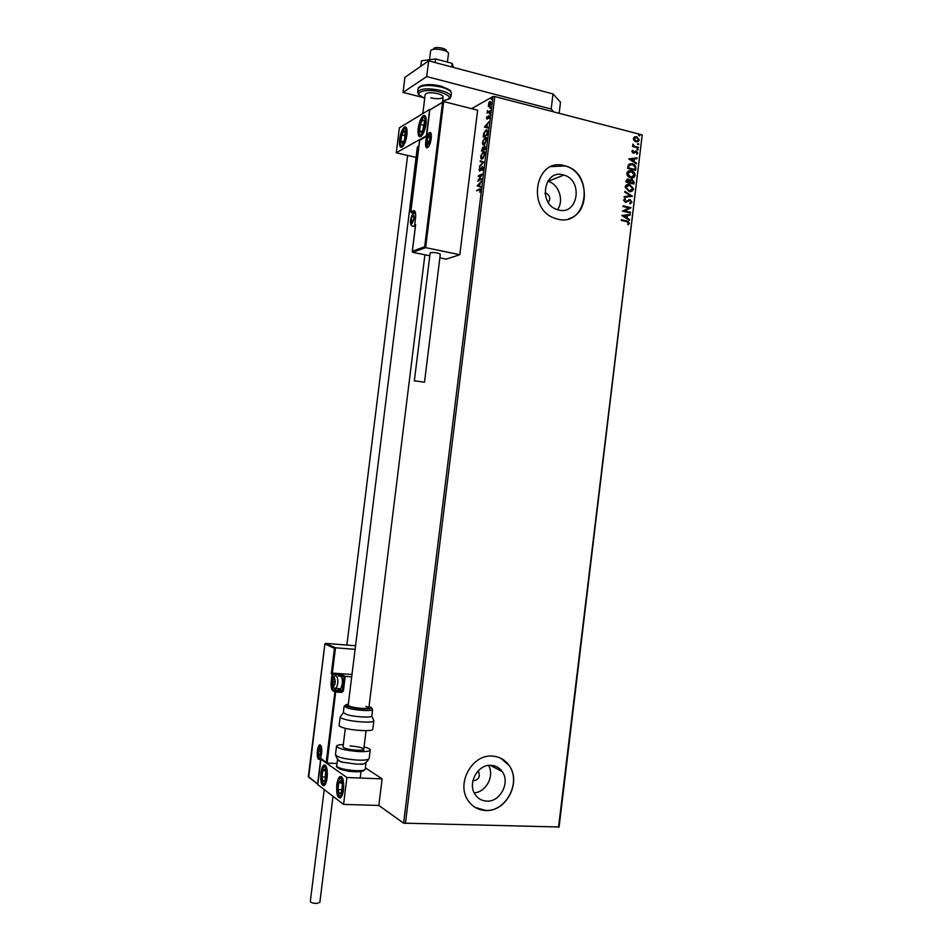 <?xml version="1.0" encoding="UTF-8"?>
<svg xmlns="http://www.w3.org/2000/svg" width="951" height="951" viewBox="0 0 951 951"><rect width="100%" height="100%" fill="white"/><g stroke="black" fill="none" stroke-linecap="round" stroke-linejoin="round"><path stroke-width="1.43" d="M472.956 780.521L473.978 780.676C478.745 779.582 480.303 776.67 478.638 771.962L477.901 771.118M548.287 202.432C550.76 198.604 550.023 195.502 546.088 193.148L545.042 192.946M486.698 801.122C500.202 802.192 510.497 782.411 502.187 771.546C499.43 767.707 495.721 765.626 491.061 765.329C477.866 764.057 467.238 783.303 475.084 794.418C477.901 798.614 481.777 800.849 486.698 801.122M474.192 792.813C486.116 792.326 494.746 775.802 488.564 765.424M558.736 210.04C578.184 215.342 583.367 180.131 563.907 175.067L563.028 174.829C544.079 169.302 538.004 203.526 556.894 209.493L558.736 210.04M557.476 209.696C564.347 200.59 558.926 184.149 548.049 181.308L547.74 181.225M557.75 219.158C587.504 227.123 595.029 173.225 565.227 165.89L564.276 165.629C535.663 157.141 526.069 208.78 554.576 218.195L557.75 219.158M568.9 218.682C591.451 212.56 588.562 171.501 565.096 165.938L551.152 166.603M485.676 810.49C506.324 812.059 521.837 781.77 509.023 765.353C504.85 759.647 499.275 756.556 492.309 756.093C472.374 754.095 456.088 783.113 467.833 800.112C472.136 806.638 478.08 810.097 485.676 810.49M475.143 807.399L485.569 810.43C506.205 811.988 521.719 781.71 508.904 765.293L500.856 758.292M558.534 827.299L642.21 134.899L559.093 826.99L403.593 823.15L378.843 805.449L382.124 778.869L365.398 767.861M488.327 106.571L488.814 102.625L489.979 101.317L491.12 103.183L489.278 106.714L488.327 106.571L488.541 105.739M490.038 111.54L487.114 113.133L487.483 110.542L488.16 111.778L490.134 110.803L490.038 111.54M486.436 118.233L487.031 116.604L487.114 118.495L488.79 115.653L489.456 116.747L488.862 118.471L488.719 116.379L487.518 118.744L487.031 119.22L486.817 118.328M487.435 132.736L487.162 134.959L483.179 136.98L483.786 133.211L485.937 130.085C487.102 129.384 487.601 130.263 487.435 132.736M485.414 149.188L481.444 151.114L482.858 147.096L483.595 147.583L484.796 145.574L485.414 149.188M483.833 162.074L479.494 166.96L482.87 162.455L480.16 161.539L480.255 160.743L483.833 162.074M481.777 178.764L477.735 181.237L481.265 175.162L478.329 176.482L478.412 175.745L482.359 173.974L478.829 180.06L481.777 178.764M479.161 189.76L476.558 190.878L479.292 189.011L480.469 190.176L479.791 192.173L480.065 190.355L479.161 189.76M403.593 823.15L492.963 96.55L471.565 108.652M407.622 155.441L346.865 645.075M477.164 185.873L481.503 180.975L480.017 183.317L479.684 185.992L480.73 187.24L477.188 185.742M483.179 168.089L482.05 170.645L482.264 167.305L479.744 171.228L479.031 169.944L479.922 167.804L479.815 170.502L482.359 166.568L483.179 168.089M482.359 158.948C481.23 159.53 480.671 158.662 480.707 156.333L483.239 151.625C484.38 151.031 484.927 151.922 484.879 154.276L482.359 158.948M484.107 144.766C482.965 145.372 482.419 144.516 482.442 142.198L484.986 137.443C486.127 136.825 486.674 137.693 486.627 140.047L484.107 144.766M484.404 127.113L488.778 121.835L487.269 124.296L486.948 126.982L488.101 127.291L488.006 128.088L484.416 126.994M489.468 114.025L489.622 112.8L489.468 114.025M490.169 108.39L490.312 107.166L490.169 108.39M491.298 99.201L491.441 97.977L491.298 99.201M634.067 140.665L633.342 138.513L634.531 136.873L636.671 136.718L639.357 140.07L636.195 141.913L634.067 140.665M638.287 148.011L632.474 146.525L633.414 146.038L632.867 144.088L634.436 146.192L638.371 147.31L638.287 148.011M631.785 151.375L632.772 150.234L633.2 152.398L636.29 151.126L637.788 153.04L636.825 154.276L636.231 151.839L633.152 153.111L631.785 151.375M635.839 168.268L635.589 170.395L627.612 168.422L628.326 164.915L632.379 163.798C634.697 164.273 635.839 165.759 635.839 168.268L635.327 170.336M633.937 183.995L625.96 182.057L626.115 180.761L628.349 179.133L629.954 180.405L632.284 179.489L634.162 182.164L633.937 183.995M632.451 196.31L624.106 197.344L624.201 196.572L630.537 195.787L624.748 192.114L624.831 191.341L632.451 196.31M630.525 212.263L630.442 212.965L622.441 211.11L628.968 207.912L623 206.522L623.083 205.808L631.072 207.687L624.581 210.884L630.525 212.263L630.18 212.905M626.65 221.631L621.324 220.406L621.407 219.693L627.945 221.25L629.407 223.259L628.278 224.781L627.708 224.281L628.587 223.081L626.65 221.631M642.21 134.899L494.782 96.55L405.399 823.542M621.906 215.58L630.263 214.379L630.18 215.14L627.505 215.485L627.196 218.064L629.633 219.598L629.55 220.359L621.906 215.58M631.951 202.159L629.966 203.799L629.633 203.134L631.131 202.016L630.061 200.447L625.235 202.206L623.559 200.126L625.128 198.676L625.556 199.341L624.379 200.328L625.283 201.493L630.24 199.769L631.951 202.159L630.358 203.704M628.968 191.484L625.152 186.99C625.948 184.684 627.482 183.84 629.788 184.435L633.556 188.952C632.76 191.21 631.238 192.054 628.968 191.484M630.62 177.873L630.406 177.813C628.231 177.243 627.03 175.757 626.804 173.344C627.589 171.049 629.134 170.205 631.428 170.811C633.711 171.335 634.959 172.856 635.197 175.353C634.4 177.611 632.879 178.443 630.62 177.873M628.766 158.9L637.099 157.854L637.004 158.615L634.341 158.912L634.032 161.48L636.469 163.061L636.374 163.834L628.766 158.9L637.099 157.854M637.455 150.092L636.873 149.343L637.598 148.927L638.192 149.676L637.455 150.092M638.109 144.707L637.527 143.946L638.252 143.53L638.846 144.29L638.109 144.707M639.179 135.922L638.585 135.161L639.322 134.745L639.904 135.506L639.179 135.922M492.963 96.55L494.782 96.55M621.383 219.836L627.672 221.333L629.407 223.259M629.134 223.33L628.207 224.709M621.906 215.508L630.263 214.379M630.002 214.462L629.907 215.176M627.196 218.064L627.505 215.485M626.923 218.148L629.633 219.598M623.844 215.972L626.138 217.66L626.65 215.604L623.844 215.972L626.412 217.577M623.071 205.963L631.072 207.687M630.786 207.936L624.581 210.884M624.308 210.967L630.251 212.346M626.495 202.135L629.122 200.459M624.866 198.771L625.556 199.341M625.294 199.425L624.379 200.328M624.118 200.411L625.283 201.493M625.021 201.576L625.877 201.505M628.563 199.829L630.026 199.71M629.764 199.805L631.69 202.242M624.201 196.631L630.537 195.787M624.807 191.591L632.463 196.191M627.101 184.53L629.788 184.435M629.514 184.53L633.556 188.952M633.283 189.047L631.298 191.484M627.505 185.231L625.71 187.252L628.48 190.794L630.905 190.794M629.693 185.136L625.972 187.157L629.051 190.782L632.736 188.785L629.693 185.136M626.982 179.216L628.349 179.133M628.088 179.228L629.954 180.405M630.81 179.537L632.165 179.454M631.892 179.549L634.162 182.164M633.889 182.259L633.687 183.935M631.143 180.238L629.978 182.461L633.211 183.091L632.082 180.155L630.513 180.916L630.24 182.366L633.211 183.091M627.434 179.905L626.602 181.641L629.431 182.176L628.278 179.834L626.864 181.546L629.431 182.176M628.682 170.93L631.428 170.811M631.155 170.918C633.437 171.43 634.686 172.951 634.923 175.448L635.197 175.353M634.923 175.448L633.009 177.849M629.098 171.632L627.351 173.617L630.323 177.231L632.593 177.159M631.345 171.513L627.624 173.522L630.703 177.159L634.376 175.174L631.345 171.513M629.514 163.893L632.379 163.798M632.118 163.905C634.424 164.368 635.577 165.866 635.565 168.363M630.014 164.582L628.766 165.581L628.242 168.018L634.852 169.492L634.971 166.794L632.296 164.499L629.039 165.486L628.516 167.911L634.852 169.492M636.825 157.961L636.742 158.651M634.032 161.48L634.341 158.912M633.758 161.587L636.469 163.061M630.691 159.328L632.986 161.088L633.497 159.007L630.691 159.328L633.259 160.981M632.534 150.365L633.223 150.769M632.95 150.876L632.498 151.518M632.237 151.625L633.2 152.398M632.938 152.505L633.758 152.362M635.149 151.221L636.29 151.126M636.017 151.233L637.788 153.04M637.515 153.135L636.801 154.264M634.971 152.457L635.66 151.863M634.697 152.564L634.02 153.123M637.325 149.034L638.192 149.676M632.534 145.99L633.414 146.038M632.712 144.29L633.449 144.576M633.033 144.98L634.436 146.192M634.174 146.299L638.371 147.31M637.978 143.637L638.846 144.29M634.543 136.861L636.671 136.718M636.409 136.837L639.357 140.07M639.084 140.177L637.883 141.842M634.923 137.538L633.782 138.81L635.874 141.283L637.55 141.164M636.599 137.431L634.055 138.703L636.148 141.176L638.644 139.892L636.599 137.431M639.048 134.864L639.904 135.506M477.14 190.259L480.303 188.952M477.687 185.861L481.408 181.748M480.742 187.169L477.664 185.98M479.566 183.805L478.127 185.397L479.316 185.861L479.946 183.888M478.412 180.94L478.924 180.084M478.912 175.864L482.193 174.39M481.729 179.121L478.829 180.06M479.696 171.239L479.506 170.419M482.181 167.352L482.359 166.568M482.87 162.455L479.589 166.163M483.37 162.573L480.16 161.539M480.659 161.658L480.754 160.909M481.86 159.09L481.158 157.45M482.632 152.719L483.239 151.625M484.927 153.218L484.011 152.362M482.098 158.33L483.441 157.985M483.144 152.362L481.111 156.107L482.442 158.223L484.475 154.502L483.144 152.362M481.991 150.852L482.062 150.222M482.716 147.869L482.858 147.096M484.653 146.335L484.796 145.574M485.569 147.904L484.701 146.311L483.655 148.998L485.45 148.843M483.619 149.283L482.775 147.833L481.943 150.187L483.738 149.402M481.943 150.187L483.203 149.569M485.462 148.736L485.2 147.809M483.619 149.366L485.093 148.653M483.584 144.921L482.906 143.292M484.404 138.525L484.986 137.443M486.674 139.024L485.771 138.168M483.821 144.148L485.165 143.827M484.891 138.18L482.858 141.961L484.19 144.029L486.223 140.273L484.891 138.18M483.726 136.706L483.809 136.076M485.307 131.202L485.937 130.085M487.53 131.476L486.734 130.798M487.518 131.832L485.842 130.81L484.107 133.402L483.679 136.041L487.197 134.626M483.679 136.041L486.841 134.436L487.078 131.725M484.915 127.113L486.567 126.875L487.269 124.331M488.006 128.076L484.891 127.232M487.197 124.914L485.367 126.554M488.814 116.26L488.79 115.653M487.019 119.22L486.924 118.506M488.136 112.301L487.804 111.683M488.659 111.909L490.074 111.231M490.585 107.558L489.908 107.962M489.67 102.197L489.943 101.341M491.156 102.411L490.55 102.114M489.171 106.06L490.038 105.989M489.848 102.066L488.445 104.669L489.373 105.977L490.752 103.386L489.848 102.066M426.012 123.808C424.978 130.323 423.243 134.566 420.794 136.552C418.511 137.265 417.644 134.543 418.202 128.385C419.225 121.894 420.96 117.651 423.421 115.642C425.691 114.928 426.559 117.651 426.012 123.808M399.61 139.25C399.063 145.206 399.86 147.857 401.976 147.215C404.258 145.348 405.899 141.271 406.885 134.994C407.42 129.039 406.636 126.376 404.532 127.03C402.225 128.92 400.585 132.997 399.61 139.25M396.27 152.778L399.372 127.826L429.626 109.46L426.369 135.838L396.27 152.778L416.086 157.426M429.626 109.46L430.482 109.674M418.939 145.919L417.37 147.06L348.161 705.416L351.05 706.807C360.156 708.638 366.099 708.959 368.893 707.746L365.933 706.331M320.891 773.044C321.45 768.931 322.413 766.292 323.768 765.115C326.573 764.628 327.691 768.8 327.132 777.633C326.562 781.746 325.599 784.385 324.255 785.55C321.438 786.002 320.309 781.841 320.891 773.044M343.525 789.699C344.084 780.438 342.847 776.087 339.816 776.646C338.401 777.882 337.403 780.581 336.82 784.765C336.25 793.99 337.486 798.341 340.541 797.818C341.956 796.581 342.954 793.883 343.525 789.699M346.901 777.514L343.573 804.391L317.777 784.611L320.927 759.219L346.901 777.514L382.124 778.869M343.573 804.391L378.843 805.449M320.927 759.219L321.604 759.255L320.796 758.304L327.096 763.082L337.011 763.498M447.434 62.1L448.48 53.529C448.848 50.07 432.491 47.407 430.755 50.665L430.553 51.211M433.585 48.632C434.833 46.302 446.471 48.192 446.233 50.676L447.065 51.734M352.001 674.473L332.363 673.094L335.501 647.797L334.443 648.392L324.873 643.91L325.456 643.375L335.501 647.797L355.115 649.331M325.456 643.375L355.555 645.753M326.217 762.108L334.942 691.841L332.802 690.688C331.281 689.332 330.77 686.075 331.245 680.928L332.089 674.081L331.305 673.688L332.363 673.094L340.613 674.116L345.213 676.375L351.704 676.827M324.873 644.16L308.706 777.193M308.409 776.598L317.824 784.183L308.35 776.919M327.096 763.082L335.774 691.115L341.611 691.496L339.436 690.343L333.623 689.974L335.917 692.019L341.766 692.387L343.406 690.949L345.213 676.375L344.143 676.969L339.792 674.818L339.626 676.244M412.722 252.158L412.354 251.254L424.669 246.784L425.632 247.64L412.698 252.3L429.804 255.795M439.861 257.852L446.233 259.147L459.82 254.713L477.628 110.197L443.701 101.567L425.632 247.64L459.82 254.713M415.551 225.399L412.354 251.254M424.669 246.784L442.536 102.375L443.701 101.567M442.536 102.375L429.804 109.876L442.631 102.185M429.828 110.078L426.607 136.112M426.559 136.469L419.676 140.332L426.535 136.338M411.854 223.319L413.792 218.778L413.483 215.663L412.045 216.281L410.891 219.99L411.854 223.319M412.08 222.831L413.792 218.778L413.483 215.663L412.045 216.281L410.891 219.99L411.189 223.093L412.08 222.831M413.721 216.638L412.045 216.281M413.423 220.537L410.891 219.99M333.373 686.099L335.037 682.889L334.847 679.264L333.658 678.657L332.66 681.653L333.373 686.099M333.599 685.6L335.037 682.889L334.847 679.264L333.658 678.657L332.66 681.653L332.838 685.267L333.599 685.6M341.825 677.278C343.359 679.787 343.335 683.198 341.742 687.502L340.957 688.286M339.269 688.904L341.017 688.191C342.871 683.151 342.895 679.204 341.076 676.339L340.517 676.304M335.121 681.819L332.66 681.653M334.3 685.374L332.838 685.267M319.013 755.95L320.63 752.954L320.463 749.269L319.322 748.496L318.347 751.373L319.013 755.95M319.239 755.451L320.63 752.954L320.463 749.269L319.322 748.496L318.347 751.373L318.502 755.046L319.239 755.451M320.713 751.48L318.347 751.373M320.011 755.106L318.502 755.046M427.95 144.088L429.947 139.274L429.626 136.243L428.116 137.075L426.94 140.938L427.261 143.958L427.95 144.088M428.176 143.589L429.947 139.274L429.626 136.243L428.116 137.075L426.94 140.938L427.261 143.958L428.176 143.589M429.911 137.515L428.116 137.075M429.436 141.533L426.94 140.938M405.126 131.119L404.127 130.774L401.75 134.816L400.846 141.152L402.321 143.506L404.71 139.476L405.126 131.119M405.031 131.975L404.127 130.774L401.75 134.816L400.846 141.152L402.321 143.506L404.71 139.476L405.613 133.092L405.031 131.975M405.399 135.696L401.75 134.816M403.509 141.794L400.846 141.152M325.717 770.726L324.885 768.99L322.793 770.631L321.89 776.931L323.078 781.639L325.183 780.046L325.717 770.726M325.658 771.344L324.885 768.99L322.793 770.631L321.89 776.931L323.078 781.639L325.183 780.046L325.658 771.344M325.48 770.738L322.793 770.631M325.777 777.074L321.89 776.931M340.613 793.633L341.659 791.612L342.36 784.86L340.862 780.498L338.663 782.851L337.962 789.556L339.448 793.93L340.613 793.633M340.72 792.777L341.659 791.612L342.36 784.86L340.862 780.498L338.663 782.851L337.962 789.556L339.448 793.93L340.72 792.777M341.873 782.97L338.663 782.851M341.991 789.687L337.962 789.556M422.731 130.81L424.574 121.336L422.743 119.683L420.271 124.45L419.605 130.858L421.4 132.558L422.731 130.81M422.815 130.216L424.574 121.336L422.743 119.683L420.271 124.45L419.605 130.858L421.4 132.558L422.815 130.216M424.301 125.437L420.271 124.45M422.101 131.464L419.605 130.858M356.447 764.117L343.204 762.286C339.519 761.335 337.629 760.42 337.51 759.516L336.702 765.983C338.354 768.289 344.654 769.858 355.638 770.667C361.653 770.845 364.851 770.322 365.243 769.109L366.028 762.773C365.624 763.57 363.674 764.022 360.156 764.152L356.447 764.117M350.051 745.941C357.968 746.559 362.533 747.652 363.769 749.222C363.484 750.03 361.154 750.363 356.78 750.208C348.815 749.578 344.226 748.485 343.014 746.927L345.32 728.311M364.055 746.915C368.085 747.973 370.153 748.984 370.236 749.959C369.796 751.278 366.028 751.813 358.931 751.563C345.95 750.553 338.485 748.77 336.523 746.226C336.713 745.251 338.984 744.704 343.311 744.562M343.311 712.703L347.258 714.736C355.377 717.09 372.376 717.922 371.817 715.972L372.602 709.553M339.115 725.387L339.103 725.458C339.138 726.195 340.684 727.016 343.739 727.895C353.332 730.772 373.458 731.664 372.804 729.215L373.838 720.822M333.016 796.296L319.845 902.451L316.505 903.45C312.867 903.272 310.811 902.63 310.311 901.5L324.22 789.544M414.684 380.828L424.503 382.243L414.684 380.828M424.503 382.231L440.301 254.262C438.197 252.835 434.94 252.3 430.53 252.633L430.161 252.942M435.142 62.576L435.594 58.938L421.459 60.805L420.77 66.332M435.594 58.938L452.129 63.36L451.689 66.974M452.129 63.36L453.544 67.462M422.613 97.394L403.034 92.425L404.9 77.376L428.651 60.84L553.018 93.923L560.496 102.221L559.14 113.288M553.874 111.921L551.176 109.032L553.018 93.923M403.034 92.425L426.702 76.567L551.176 109.032M428.651 60.84L426.702 76.567M425.192 94.518L425.192 94.434C426.654 92.509 430.791 92.235 437.591 93.602C441.276 94.613 443.118 95.754 443.118 97.014C441.644 98.94 437.531 99.225 430.767 97.87M318.609 759.231C315.851 757.638 317.67 742.921 320.356 745.097C323.162 746.594 321.307 761.525 318.609 759.231M320.725 745.762L320.439 745.536C322.936 745.56 320.82 760.253 320.297 758.256L320.297 758.351M318.395 756.223L319.417 758.506M331.305 673.688L334.443 648.392M317.646 783.672L320.796 758.304M332.446 681.118L332.196 681.094C331.768 685.778 332.244 688.738 333.623 689.974L332.802 690.688M339.757 689.154L340.256 689.63L339.436 690.343L338.473 689M338.651 676.173L338.841 674.651L333.052 674.247L332.196 681.094L331.245 680.928M340.256 689.63L342.431 690.771L344.143 676.969M332.909 673.367L332.089 674.081L333.052 674.247L332.909 673.367M338.687 673.772L338.841 674.651L340.613 674.116M343.406 690.949L342.431 690.771L341.766 692.387M429.365 132.676C433.038 130.251 431.1 145.955 427.522 147.536C423.884 149.818 425.798 134.364 429.365 132.676M430.815 133.568L428.307 135.874M426.559 144.005L427.784 147.048M419.676 140.332L410.82 211.847L413.412 210.718C415.29 210.397 415.991 212.834 415.539 218.041L414.648 225.173L415.635 224.769M415.04 211.883L411.45 212.798L414.006 213.345M414.898 211.657L413.412 210.718M415.171 226.076L414.648 225.173L415.432 225.946M414.648 225.292L415.539 218.041M415.528 218.148L415.48 218.088C415.171 211.609 414.66 209.458 413.923 211.621L411.331 212.751L410.808 211.978M411.783 223.854C414.267 219.978 414.636 217.006 412.889 214.914C410.428 218.778 410.059 221.761 411.783 223.854M414.588 225.328L413.483 226.362L412.425 226.029M333.302 686.61C335.406 684.613 335.762 681.724 334.383 677.932C332.291 679.929 331.935 682.818 333.302 686.61M340.351 688.976L333.563 687.882C330.877 685.386 333.444 673.855 335.751 676.137L336.571 676.03C338.52 679.953 338.283 684.173 335.834 688.679L334.752 688.595M318.954 756.449C320.974 754.737 321.331 751.884 320.011 747.866C318.003 749.59 317.646 752.443 318.954 756.449M427.879 144.611C430.446 140.391 430.827 137.384 428.996 135.601C426.44 139.809 426.072 142.816 427.879 144.611M405.661 129.431C403.331 125.318 398.291 141.33 400.799 144.802C403.081 149.093 408.241 132.89 405.661 129.431M326.217 769.43C324.327 761.478 319.726 773.745 321.771 781.175C323.613 789.259 328.309 776.931 326.217 769.43M340.743 795.44C344.417 791.981 343.156 774.696 339.566 779.047C335.953 782.507 337.141 799.601 340.743 795.44M422.922 132.13C427.082 124.545 425.275 111.956 421.234 120.147C417.144 127.648 418.868 140.177 422.922 132.13M335.477 754.63L335.465 754.714C337.427 757.341 344.892 759.148 357.861 760.134C364.97 760.36 368.738 759.801 369.19 758.434L370.224 750.042M336.713 765.912L336.702 765.983C334.431 767.088 345.165 771.974 355.258 771.689C360.809 772.057 364.138 771.225 365.243 769.169M355.044 771.689C348.328 771.309 343.097 770.346 339.376 768.812M371.793 716.079L373.85 720.751C374.516 723.105 354.402 722.154 344.797 719.348C341.742 718.481 340.185 717.696 340.149 716.983L340.161 716.911M371.056 707.496L372.614 709.494C373.184 711.384 356.197 710.516 348.066 708.21L344.119 706.236M348.304 704.251C344.428 704.691 344.726 705.559 349.172 706.866C359.537 709.779 378.664 709.505 369.024 706.641M450.964 96.657L451.356 93.495C451.368 91.141 447.969 89.002 441.133 87.088C428.473 84.544 420.794 85.079 418.083 88.693L418.071 88.847M440.063 92.045C424.194 87.718 410.666 93.448 424.728 98.262C414.529 92.544 419.748 94.731 417.679 92.009C420.378 88.419 428.057 87.896 440.729 90.44C447.552 92.342 450.964 94.47 450.952 96.8C449.122 98.036 453.199 98.535 442.655 100.77C452.403 98.928 451.535 96.027 440.063 92.045M418.464 93.983L417.679 92.009L418.083 88.693C418.107 87.754 419.32 86.719 421.709 85.59C427.403 84.128 433.775 84.306 440.824 86.113M477.628 771.416L478.638 771.962M545.089 193.517L546.088 193.148M490.217 765.317L502.187 771.546M548.049 181.308L563.907 175.067M430.565 51.128L429.495 59.747M425.192 94.434L422.826 113.597M360.203 778.025L361.011 771.499M363.46 751.623L366.052 730.677M368.881 707.794L424.907 254.797M443.118 96.943L442.465 102.292M308.338 776.777L324.873 643.91M326.431 762.643L320.998 758.827M430.981 133.901L429.995 133.663C430.197 132.141 430.637 133.164 431.35 136.73C430.375 142.591 429.412 145.907 428.461 146.668M425.43 247.581L412.52 252.229M412.259 251.551L415.539 225.078M426.535 136.266L429.804 109.876M411.331 212.751L410.761 211.907L419.653 140.142M413.305 213.904C411.795 214.902 410.844 217.601 410.463 221.999C410.582 224.757 411.45 226.172 413.091 226.231L415.349 226.635M341.742 687.502L341.017 688.191M320.927 746.071C318.68 745.322 316.671 754.666 319.144 757.614L320.38 758.423M428.295 146.87C425.418 147.5 426.524 136.076 429.341 134.662M406.279 127.505C402.832 127.624 398.207 138.513 400.763 145.848L402 147.215M325.492 765.258C321.842 765.793 320.285 776.492 321.7 781.651L324.35 785.478M341.682 776.765L340.767 777.181M339.733 778.096C336.167 782.186 336.238 796.486 340.601 797.758M425.335 116.129C424.598 115.749 423.29 116.842 421.412 119.434M421.257 119.719C418.155 126.043 417.632 134.02 420.758 136.575M336.523 746.226L335.465 754.714C337.177 759.718 339.757 762.238 343.204 762.286M369.178 758.506C366.444 762.952 363.437 764.842 360.156 764.152M339.103 725.458L340.149 716.983L343.311 712.774L344.107 706.284L346.259 704.596M414.339 380.947L430.161 252.918M441.05 86.172C448.408 89.025 451.594 90.821 450.608 91.558"/></g></svg>
